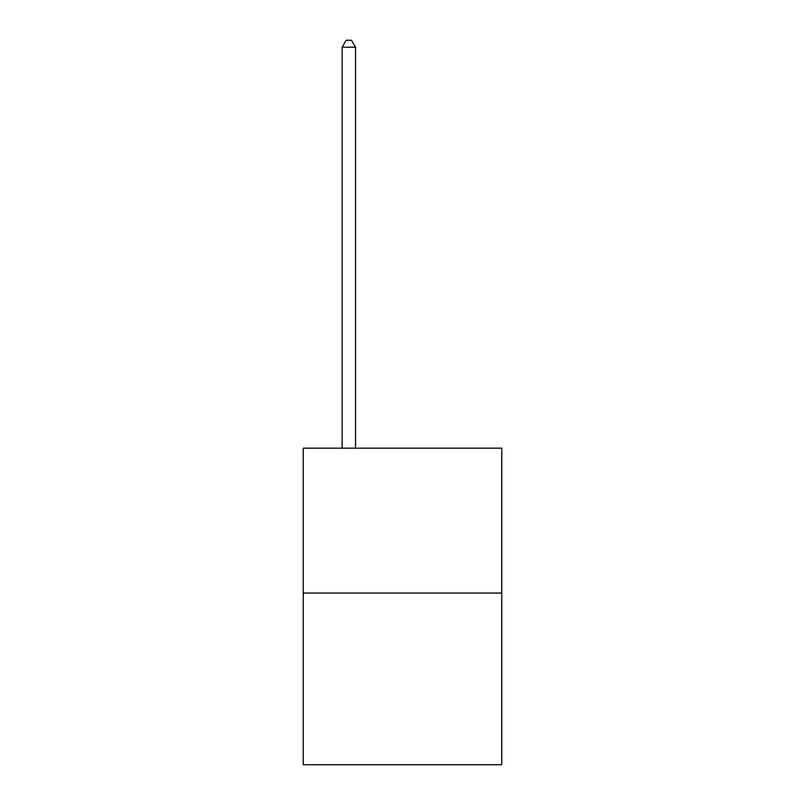 <?xml version="1.0" encoding="UTF-8"?>
<svg xmlns="http://www.w3.org/2000/svg" width="805" height="805" viewBox="0 0 805 805"><rect width="100%" height="100%" fill="white"/><g stroke="black" fill="none" stroke-linecap="round" stroke-linejoin="round"><path stroke-width="1.21" d="M501.767 593.044L501.767 448.164L303.233 448.164L303.233 764.75L501.767 764.75L501.767 593.044L303.233 593.044M355.548 448.164L355.548 47.223L342.135 47.223L342.135 448.164M342.135 47.223L346.16 40.25L351.523 40.25L355.548 47.223"/></g></svg>
